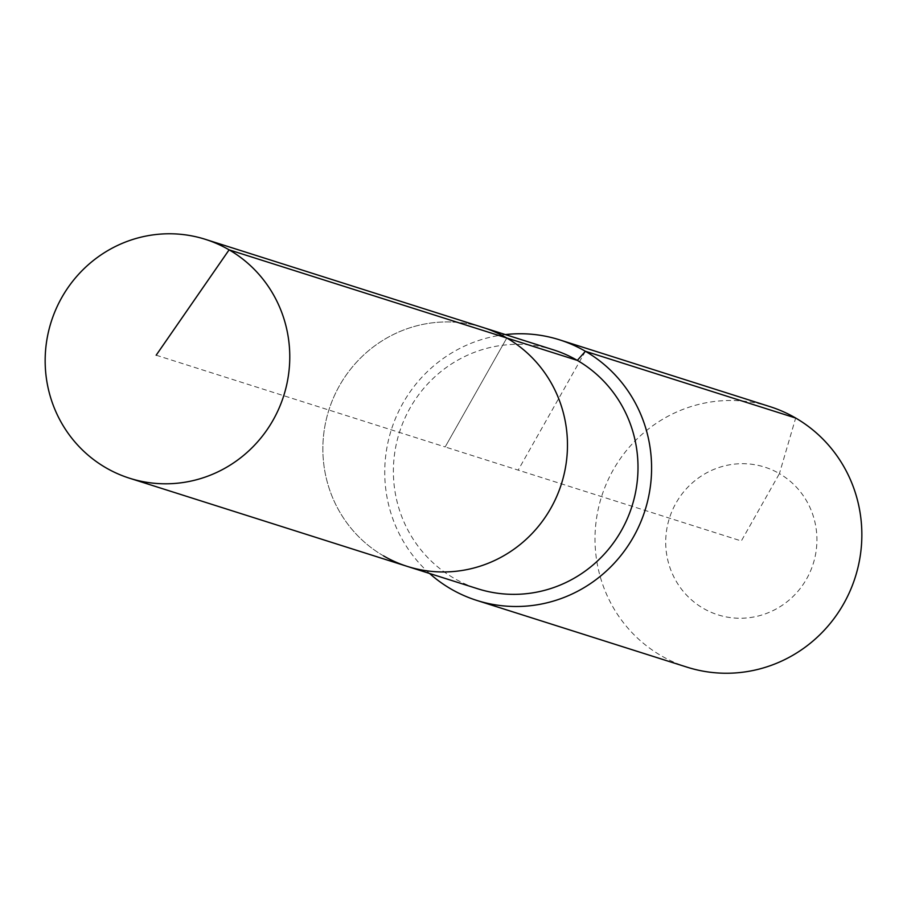 <?xml version="1.0" encoding="UTF-8"?>
<svg xmlns="http://www.w3.org/2000/svg" width="907" height="907" viewBox="0 0 907 907"><rect width="100%" height="100%" fill="white"/><g stroke="black" fill="none" stroke-linecap="round" stroke-linejoin="round"><path stroke-width="0.68" stroke-dasharray="4.54 3.4" d="M383.536 555.889A125.313 122.003 -72.4 0 1 333.572 397.549A125.313 122.003 -72.4 0 1 483.091 327.506A125.313 122.003 -72.4 0 0 333.572 397.549A125.313 122.003 -72.4 0 0 383.536 555.889A125.313 122.003 -72.4 0 0 407.254 566.387M553.61 349.898A125.313 122.003 -72.4 0 0 404.103 419.941A125.313 122.003 -72.4 0 0 454.056 578.281A125.313 122.003 -72.4 0 0 477.774 588.779M505.392 334.592A136.708 133.091 -72.4 0 0 391.314 429.85A136.708 133.091 -72.4 0 0 429.555 573.462M769.794 406.574A136.708 133.091 -72.4 0 0 606.692 482.989A136.708 133.091 -72.4 0 0 661.192 655.716A136.708 133.091 -72.4 0 0 687.064 667.167M156.174 355.204L445.167 446.947L506.798 338.005L445.167 446.947L741.325 540.969L779.419 473.624A77.469 75.417 -72.4 0 0 676.01 503.056A77.469 75.417 -72.4 0 0 703.22 608.314A77.469 75.417 -72.4 0 0 806.629 578.87A77.469 75.417 -72.4 0 0 779.419 473.624L795.666 418.025M585.412 351.281L518.169 470.121"/><path stroke-width="1.36" d="M383.536 555.889A125.313 122.003 -72.4 0 0 407.254 566.387A125.313 122.003 -72.4 0 0 556.762 496.344A125.313 122.003 -72.4 0 0 506.798 338.005L229.108 249.844A125.313 122.003 -72.4 0 0 205.39 239.346A125.313 122.003 -72.4 0 0 55.871 309.389A125.313 122.003 -72.4 0 0 105.836 467.729A125.313 122.003 -72.4 0 0 129.554 478.227A125.313 122.003 -72.4 0 0 279.061 408.184A125.313 122.003 -72.4 0 0 229.108 249.844L156.174 355.204M429.555 573.462A136.708 133.091 -72.4 0 0 450.938 588.972A136.708 133.091 -72.4 0 0 476.81 600.423A136.708 133.091 -72.4 0 0 639.911 524.008A136.708 133.091 -72.4 0 0 585.412 351.281L577.328 360.396A125.313 122.003 -72.4 0 1 627.293 518.736A125.313 122.003 -72.4 0 1 477.774 588.779L407.254 566.387A125.313 122.003 -72.4 0 0 556.762 496.344A125.313 122.003 -72.4 0 0 506.798 338.005A125.313 122.003 -72.4 0 0 483.091 327.506L205.39 239.346M577.328 360.396A125.313 122.003 -72.4 0 0 553.61 349.898L483.091 327.506A125.313 122.003 -72.4 0 1 506.798 338.005L577.328 360.396M476.81 600.423L687.064 667.167A136.708 133.091 -72.4 0 0 850.165 590.763A136.708 133.091 -72.4 0 0 795.666 418.025L585.412 351.281A136.708 133.091 -72.4 0 0 559.54 339.83A136.708 133.091 -72.4 0 0 505.392 334.592M795.666 418.025A136.708 133.091 -72.4 0 0 769.794 406.574L559.54 339.83M407.254 566.387L129.554 478.227"/></g></svg>
